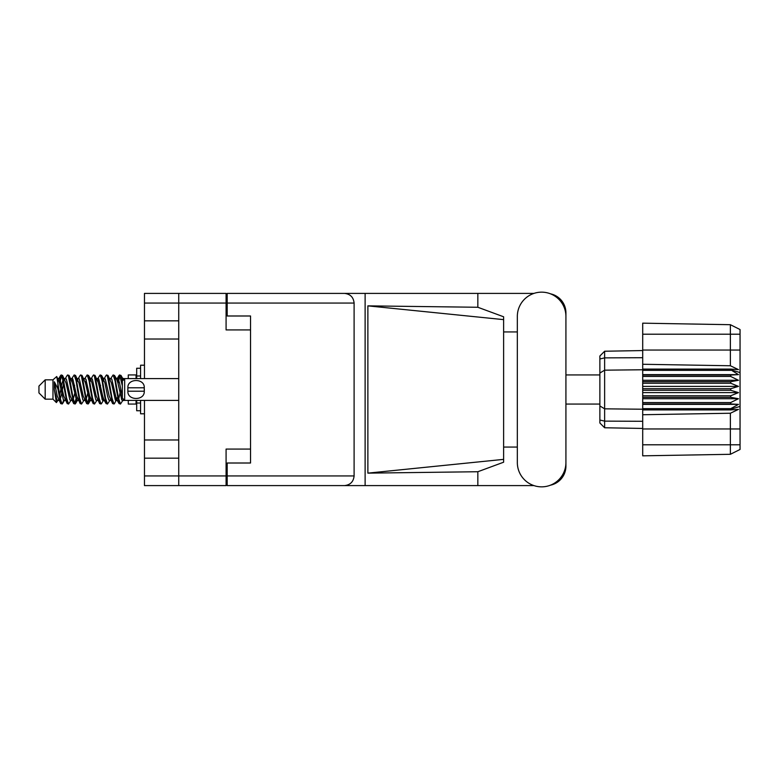 <?xml version="1.0" encoding="UTF-8"?>
<svg xmlns="http://www.w3.org/2000/svg" width="779" height="779" viewBox="0 0 779 779"><rect width="100%" height="100%" fill="white"/><g stroke="black" fill="none" stroke-linecap="round" stroke-linejoin="round"><path stroke-width="1.17" d="M144.466 303.06L144.466 293.401L226.085 293.401L226.085 329.926L250.536 329.926L250.536 449.074L226.085 449.074L226.085 485.599L178.732 485.599L178.732 303.06L144.466 303.06L144.466 378.594M144.466 320.831L178.732 320.831M144.466 400.406L144.466 475.94L226.085 475.94M144.466 439.979L178.732 439.979M178.732 339.021L144.466 339.021M178.732 458.169L144.466 458.169M178.732 485.599L144.466 485.599L144.466 475.94M250.536 449.074L250.536 463.008L227.176 463.008L227.176 475.94L354.104 475.94L354.104 303.06L227.176 303.06L227.176 293.401L533.946 293.401M227.176 473.603L226.085 473.603M226.085 305.397L227.176 305.397M227.176 303.06L227.176 315.992L250.536 315.992L250.536 329.926M226.085 303.06L178.732 303.06L178.732 293.401M517.334 462.541A24.295 24.295 0 0 0 541.629 486.846A24.295 24.295 0 0 0 565.924 462.541L565.924 316.459A24.295 24.295 0 0 0 541.629 292.154A24.295 24.295 0 0 0 517.334 316.459L517.334 462.541M354.104 475.94C353.491 481.763 350.277 484.986 344.454 485.599L533.946 485.599M550.461 485.181A19.465 19.465 0 0 0 565.924 466.124L565.924 447.058M517.334 447.058L503.624 447.058M503.624 459.367L367.873 473.135L367.873 305.865L477.839 307.267L503.624 316.79L503.624 462.21L477.839 471.733L477.839 485.599M367.873 473.135L477.839 471.733M477.839 307.267L477.839 293.401M344.454 485.599L227.176 485.599L365.117 485.599L365.117 293.401L227.176 293.401M565.924 331.942L565.924 312.876A19.465 19.465 0 0 0 550.461 293.819M503.624 331.942L517.334 331.942M227.176 485.599L227.176 475.94M250.536 315.992L250.536 463.008M344.454 293.401C350.277 294.014 353.491 297.237 354.104 303.06M503.624 451.801L503.624 327.199M367.873 305.865L503.624 319.633M45.182 399.16L45.182 379.84L38.95 386.072L38.95 392.928L45.182 399.16L52.972 399.16L56.4 402.587L58.201 400.046M45.182 379.84L52.972 379.84L52.972 399.16M116.383 389.5L118.983 403.347L120.443 404.067L118.496 398.059L114.601 375.653L113.14 374.933L115.088 380.941L116.383 389.5M121.397 399.082L122.011 395.391M123.092 400.046L120.443 404.067M64.462 389.5L67.062 403.347L68.523 404.067L66.575 398.059L62.68 375.653L61.22 374.933L63.167 380.941L64.462 389.5M71.181 400.046L68.523 404.067M77.442 389.5L80.042 403.347L81.503 404.067L79.555 398.059L75.66 375.653L74.2 374.933L76.147 380.941L77.442 389.5M84.161 400.046L81.503 404.067M90.422 389.5L93.022 403.347L94.483 404.067L92.535 398.059L88.64 375.653L87.18 374.933L89.127 380.941L90.422 389.5M97.141 400.046L94.483 404.067M103.403 389.5L106.002 403.347L107.463 404.067L105.516 398.059L101.621 375.653L100.16 374.933L102.107 380.941L103.403 389.5M110.121 400.046L107.463 404.067M59.165 381.574L61.22 374.933M61.629 375.215L59.652 383.609M72.145 381.574L72.671 378.76M71.541 378.954L74.2 374.933M84.522 378.954L87.18 374.933M86.226 379.918L85.612 383.609M98.105 381.574L98.621 378.76M97.502 378.954L100.16 374.933M110.482 378.954L113.14 374.933M123.598 399.744L123.598 400.309M128.272 400.406L128.272 404.067L136.062 404.067L136.062 400.406M63.566 400.24L62.524 403.649L60.723 403.649L57.87 388.75L54.364 381.798L54.364 389.685L56.4 402.587M62.038 404.067L60.09 398.059L57.87 383.278L57.87 388.75M75.962 399.082L74.609 403.785M77.063 397.426L75.505 403.649L73.703 403.649L68.357 375.653L67.715 374.933L67.218 375.351L65.056 378.954M75.008 404.067L73.06 398.059L69.175 375.653L67.715 374.933M89.566 395.391L87.589 403.785M90.043 397.426L88.485 403.649L86.683 403.649L81.337 375.653L80.695 374.933L80.198 375.351L78.036 378.954M87.988 404.067L86.041 398.059L82.155 375.653L80.695 374.933M102.536 395.391L101.922 399.082M103.811 399.705L101.465 403.649L99.663 403.649L94.317 375.653L93.665 374.933L93.178 375.351L91.016 378.954M103.023 397.426L102.507 400.24M100.968 404.067L99.021 398.059L95.126 375.653L93.665 374.933M117.571 397.426L114.445 403.649L112.643 403.649L107.298 375.653L106.645 374.933L106.148 375.351L103.987 378.954M116.003 397.426L115.487 400.24M113.948 404.067L112.001 398.059L108.106 375.653L106.645 374.933M122.352 385.868L119.625 374.933L117.571 381.574M122.381 380.912L121.086 375.653L119.625 374.933M120.034 375.215L118.057 383.609M123.598 378.76L123.598 380.074M122.819 398.536L123.598 400.27L123.598 399.315M52.972 379.84L56.731 376.52L57.87 383.278M128.272 378.594L128.272 374.933L136.062 374.933L136.062 378.594M123.598 400.552L121.816 400.007L117.921 383.005L116.607 378.954L115.487 378.76M111.115 400.552L108.836 400.007L107.541 395.995L104.941 383.005L102.994 378.448L105.272 378.993L109.167 395.995L112.643 403.649M100.569 385.284L99.751 389.5M98.135 400.552L95.856 400.007L91.971 383.005L90.646 378.954L89.527 378.76M85.154 400.552L82.876 400.007L78.991 383.005L75.505 375.351M86.683 403.649L83.207 395.995L79.312 378.993L78.66 378.448L76.546 378.76M74.609 385.284L73.791 389.5M72.174 400.552L69.906 400.007L66.011 383.005L62.524 375.351M62.992 379.918L61.629 385.284M60.82 389.5L59.652 395.391M59.194 400.552L56.925 400.007L54.364 389.685M122.352 396.891L119.547 383.005L118.252 378.993L117.6 378.448L116.792 379.295M103.811 379.295L103.023 381.574M99.663 403.649L96.187 395.995L92.292 378.993L90.023 378.448M90.831 379.295L90.043 381.574M87.589 393.716L86.226 399.082M77.851 379.295L77.063 381.574M74.609 393.716L73.245 399.082M73.703 403.649L70.227 395.995L66.332 378.993L64.063 378.448M63.605 383.609L62.437 389.5M61.629 393.716L60.265 399.082M60.723 403.649L57.247 395.995L54.364 381.798M120.842 389.5L118.671 399.082M118.096 400.24L116.967 400.046L115.652 395.995L111.757 378.993L109.488 378.448M105.116 400.24L103.987 400.046L102.672 395.995L98.777 378.993L96.508 378.448M93.178 403.649L89.692 395.995L85.797 378.993L83.528 378.448M80.198 403.649L76.712 395.995L72.827 378.993L70.548 378.448M67.218 403.649L63.732 395.995L59.847 378.993L59.194 378.448L58.386 379.295M123.491 379.792L120.93 375.351M116.607 400.046L115.974 400.552L115.331 400.007L111.436 383.005L107.96 375.351M103.626 400.046L102.994 400.552L102.351 400.007L98.456 383.005L94.98 375.351M88.485 403.649L90.646 400.046L90.023 400.552L89.371 400.007L85.476 383.005L81.999 375.351M78.66 400.552L76.391 400.007L72.496 383.005L69.019 375.351M65.679 400.552L63.411 400.007L59.516 383.005L56.731 376.52M730.702 388.721L642.704 388.721L642.704 390.279L730.702 390.279L730.702 388.721L738.492 386.384L730.702 383.219L730.702 381.7L738.492 380.288L730.702 376.461L730.702 375.05L738.492 374.631L730.702 369.772L642.704 369.772L642.704 364.27L730.371 365.76L730.371 334.21L642.704 334.21L642.704 323.168L730.371 324.697L740.05 329.536L740.05 449.464L730.371 454.303L642.704 455.832L642.704 444.79L730.371 444.79L730.371 413.24L642.704 414.73L642.704 444.79M642.704 409.92L730.702 409.92L730.702 408.663L642.704 408.663L642.704 414.73M642.704 403.95L730.702 403.95L730.702 402.539L642.704 402.539L642.704 408.663M730.702 403.95L738.492 404.369L730.702 408.663M730.702 390.279L738.492 392.616L730.702 395.781L730.702 397.3L738.492 398.712L730.702 402.539M730.702 395.781L642.704 395.781L642.704 397.3L730.702 397.3M730.702 381.7L642.704 381.7L642.704 383.219L730.702 383.219M730.702 375.05L642.704 375.05L642.704 376.461L730.702 376.461M740.05 372.586L730.702 369.772L730.702 369.08L642.704 369.08M642.704 364.27L642.704 350.044L740.05 350.044M642.704 334.21L642.704 350.044M642.704 375.05L642.704 369.772L604.631 370.171L604.631 427.768L599.879 423.016L599.879 355.984L604.631 351.232L642.704 350.56L604.631 351.232L604.631 370.171L599.879 373.044M599.879 405.956L604.631 408.829L642.704 409.228L730.702 409.228L740.05 406.414M642.704 402.539L642.704 397.3M642.704 395.781L642.704 390.279M642.704 388.721L642.704 383.219M642.704 381.7L642.704 376.461M617.202 427.992L614.67 427.944M642.704 428.44L604.631 427.768L599.879 423.016M642.704 370.337L730.702 370.337M740.05 449.464L730.371 454.303L730.371 444.79L740.05 444.79M740.05 334.21L730.371 334.21L730.371 324.697L740.05 329.536M730.702 409.92L738.492 409.384L730.371 413.24M730.371 365.76L738.492 369.616L730.702 369.08M642.704 374.631L738.492 374.631M642.704 380.288L738.492 380.288M642.704 386.384L738.492 386.384M642.704 392.616L738.492 392.616M642.704 398.712L738.492 398.712M642.704 404.369L738.492 404.369M140.58 368.243L136.685 368.243L136.685 378.594M136.685 400.406L136.685 410.757L140.58 410.757M140.58 400.406L140.58 413.795L144.466 413.795M144.466 365.205L140.58 365.205L140.58 378.594M123.598 400.406L124.689 400.406L124.689 378.594L123.598 378.594M127.805 389.5L127.883 387.786C127.25 378.156 144.865 378.107 144.261 387.786L127.883 387.786L127.853 390.785M178.732 400.406L124.689 400.406L122.352 398.069L122.352 380.931L124.689 378.594L178.732 378.594M144.349 389.5L144.261 391.214C144.894 400.854 127.279 400.883 127.883 391.214L144.261 391.214L144.261 387.786M226.085 463.943L227.176 463.943M227.176 315.057L226.085 315.057M740.05 428.956L642.704 428.956M599.879 420.017L604.631 421.127L642.704 421.283M642.704 357.717L604.631 357.873L599.879 358.983M140.58 375.984L136.685 375.984M140.58 403.016L136.685 403.016M565.924 404.067L599.879 404.067M565.924 374.933L599.879 374.933M116.607 378.954L114.445 375.351M103.626 378.954L101.465 375.351M90.646 378.954L88.485 375.351M117.6 378.448L115.974 378.448M119.129 375.351L116.967 378.954M119.129 403.649L116.967 400.046M106.148 403.649L103.987 400.046M60.723 375.351L58.561 378.954M77.666 400.046L75.505 403.649M64.686 400.046L62.524 403.649M123.598 378.448L122.469 378.448M117.6 400.552L115.974 400.552M104.62 400.552L102.994 400.552M91.64 400.552L90.023 400.552M59.194 378.448L57.568 378.448"/></g></svg>
